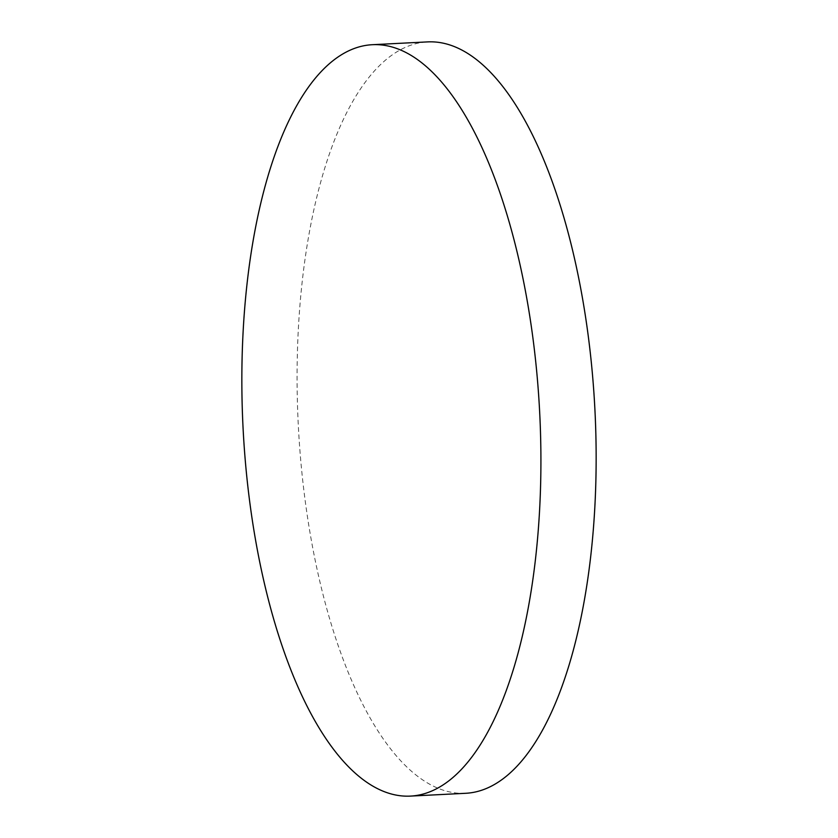<?xml version="1.0" encoding="UTF-8"?>
<svg xmlns="http://www.w3.org/2000/svg" width="838" height="838" viewBox="0 0 838 838"><rect width="100%" height="100%" fill="white"/><g stroke="black" fill="none" stroke-linecap="round" stroke-linejoin="round"><path stroke-width="0.63" stroke-dasharray="4.19 3.14" d="M465.687 793.293A376.178 148.515 87.1 0 1 304.466 495.195A376.178 148.515 87.1 0 1 427.548 41.9"/><path stroke-width="1.26" d="M249.232 497.992A376.178 148.515 87.1 0 1 372.313 44.707A376.178 148.515 87.1 0 1 533.534 342.805A376.178 148.515 87.1 0 1 410.452 796.1A376.178 148.515 87.1 0 1 249.232 497.992M372.313 44.707L427.548 41.9A376.178 148.515 87.1 0 1 588.768 340.008A376.178 148.515 87.1 0 1 465.687 793.293L410.452 796.1"/></g></svg>
